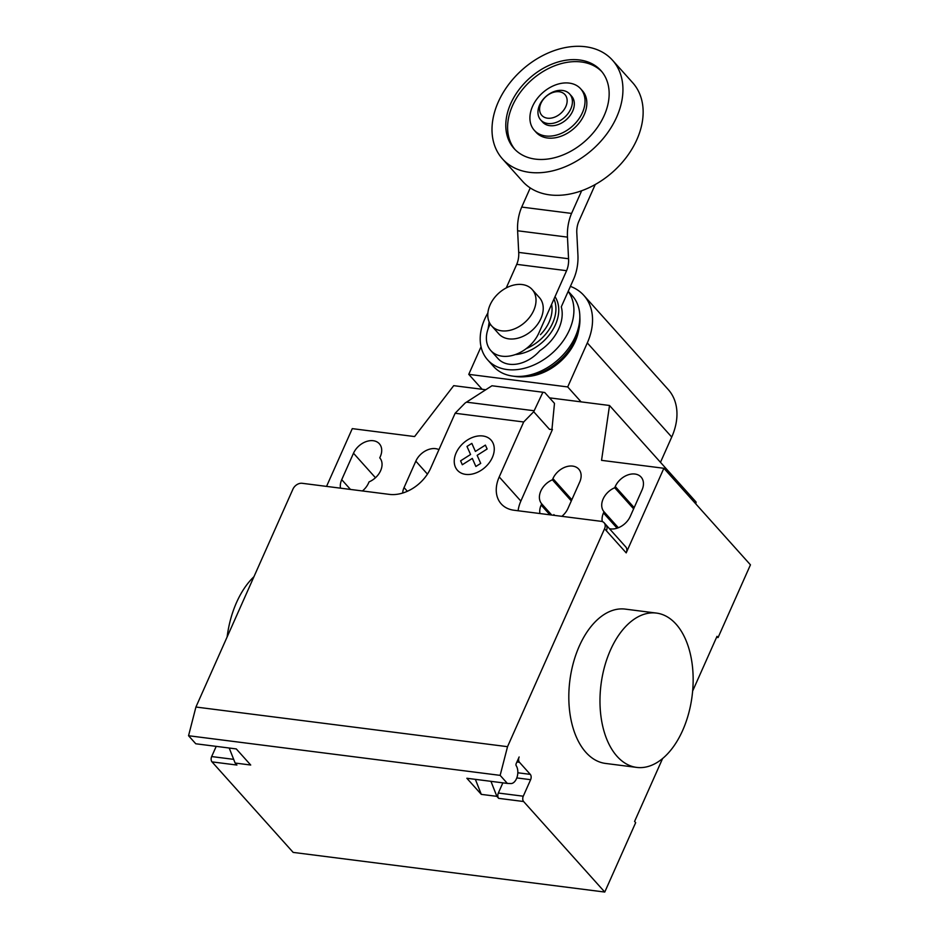 <?xml version="1.0" encoding="UTF-8"?>
<svg xmlns="http://www.w3.org/2000/svg" width="939" height="939" viewBox="0 0 939 939"><rect width="100%" height="100%" fill="white"/><g stroke="black" fill="none" stroke-linecap="round" stroke-linejoin="round"><path stroke-width="1.41" d="M569.656 93.994L571.593 96.154A19.449 13.991 138.1 0 1 572.684 111.119A19.449 13.991 138.1 0 1 558.247 124.547A19.449 13.991 138.1 0 1 542.625 122.117L540.7 119.957A19.449 13.991 138.1 0 1 539.596 105.004A19.449 13.991 138.1 0 1 554.045 91.576A19.449 13.991 138.1 0 1 569.656 93.994A19.449 13.991 138.1 0 1 570.759 108.959A19.449 13.991 138.1 0 1 556.311 122.387A19.449 13.991 138.1 0 1 540.7 119.957M565.83 106.553A15.552 11.186 138.1 0 1 547.484 118.185A15.552 11.186 138.1 0 1 540.911 103.384A15.552 11.186 138.1 0 1 559.257 91.752A15.552 11.186 138.1 0 1 565.83 106.553M612.498 60.213L632.698 82.738A73.899 53.159 138.1 0 1 636.877 139.606A73.899 53.159 138.1 0 1 581.98 190.629A73.899 53.159 138.1 0 1 522.647 181.403L502.447 158.879A73.899 53.159 138.1 0 1 498.269 102.011A73.899 53.159 138.1 0 1 553.165 50.988A73.899 53.159 138.1 0 1 612.498 60.213A73.899 53.159 138.1 0 1 616.677 117.07A73.899 53.159 138.1 0 1 561.78 168.093A73.899 53.159 138.1 0 1 502.447 158.879M601.793 71.622A58.347 41.973 -41.9 0 0 581.347 61.974A58.347 41.973 -41.9 0 0 520.957 91.47A58.347 41.973 -41.9 0 0 514.959 149.477M535.394 159.125A58.347 41.973 138.1 0 1 514.032 148.491A58.347 41.973 138.1 0 1 518.598 90.203A58.347 41.973 138.1 0 1 579.539 59.967A58.347 41.973 138.1 0 1 600.913 70.589A58.347 41.973 138.1 0 1 596.347 128.878A58.347 41.973 138.1 0 1 535.394 159.125M534.303 130.31L536.11 132.329A31.116 22.383 -41.9 0 0 547.496 137.998A31.116 22.383 -41.9 0 0 580.009 121.87A31.116 22.383 -41.9 0 0 582.438 90.778L580.642 88.771A31.116 22.383 -41.9 0 0 569.245 83.102A31.116 22.383 -41.9 0 0 536.732 99.229A31.116 22.383 -41.9 0 0 534.303 130.31A31.116 22.383 -41.9 0 0 545.7 135.979A31.116 22.383 -41.9 0 0 578.201 119.852A31.116 22.383 -41.9 0 0 580.642 88.771M490.088 304.905A27.231 19.59 -41.9 0 0 491.625 325.856A27.231 19.59 -41.9 0 0 513.492 329.26A27.231 19.59 -41.9 0 0 533.716 310.457A27.231 19.59 -41.9 0 0 532.167 289.505A27.231 19.59 -41.9 0 0 510.311 286.113A27.231 19.59 -41.9 0 0 490.088 304.905M532.167 289.505L539.385 297.557A27.231 19.59 138.1 0 1 540.923 318.509A27.231 19.59 138.1 0 1 520.699 337.301A27.231 19.59 138.1 0 1 498.844 333.908L491.625 325.856M595.244 184.502L578.788 221.463A15.822 9.331 97.3 0 0 576.828 233.424L577.931 255.173A32.959 19.437 -82.7 0 1 573.799 278.742L561.287 306.842A39.673 28.534 -41.9 0 1 558.834 328.627A39.673 28.534 -41.9 0 1 539.843 350.681A31.116 22.383 -41.9 0 1 497.999 358.581L490.78 350.529A31.116 22.383 138.1 0 1 489.019 326.584L490.193 323.955M530.242 187.929L521.72 207.073A32.748 19.308 97.3 0 0 517.612 230.771L518.704 252.403A15.916 9.39 -82.7 0 1 516.732 264.352L506.238 287.933M490.78 350.529A31.116 22.383 138.1 0 0 515.757 354.414A31.116 22.383 138.1 0 0 538.88 332.934L566.593 270.69A15.916 9.39 97.3 0 0 568.553 258.741L567.473 237.121A32.748 19.308 -82.7 0 1 571.569 213.423L521.72 207.073M571.569 213.423L581.675 190.734M566.593 270.69L516.732 264.352M568.553 258.741L518.704 252.403M540.441 334.671A34.379 24.731 -41.9 0 0 549.139 322.007A34.379 24.731 -41.9 0 0 551.58 304.412M489.289 322.3A38.076 27.395 -41.9 0 0 488.491 327.852M526.286 348.58A38.076 27.395 -41.9 0 0 552.684 323.028A38.076 27.395 -41.9 0 0 553.963 299.06M515.276 354.59A39.673 28.534 -41.9 0 0 555.395 324.788A39.673 28.534 -41.9 0 0 555.019 296.689M487.881 312.969A52.901 38.053 -41.9 0 0 484.677 319.19A52.901 38.053 -41.9 0 0 487.67 359.895A52.901 38.053 -41.9 0 0 530.136 366.503A52.901 38.053 -41.9 0 0 569.433 329.976A52.901 38.053 -41.9 0 0 568.165 291.407M487.67 359.895L493.585 366.492A52.901 38.053 -41.9 0 0 512.483 376.07A52.901 38.053 -41.9 0 0 575.349 336.573A52.901 38.053 -41.9 0 0 579.821 315.704A52.901 38.053 -41.9 0 0 572.356 295.867L568.224 291.266M512.483 376.07L515.722 376.527A50.424 36.269 -41.9 0 0 524.807 376.739A50.424 36.269 -41.9 0 0 575.654 338.873A50.424 36.269 -41.9 0 0 579.14 328.028A50.424 36.269 -41.9 0 0 579.915 318.978L579.821 315.704M524.807 376.739L528.164 376.445A46.715 33.604 -41.9 0 0 575.267 341.373A46.715 33.604 -41.9 0 0 578.483 331.326L579.14 328.028M570.407 286.372A61.763 44.426 138.1 0 1 583.823 295.386A61.763 44.426 138.1 0 1 587.309 342.911L567.708 386.938L468.761 374.344L481.038 346.773M660.481 462.317L671.725 437.058A61.763 44.426 -41.9 0 0 668.228 389.532L583.823 295.386M581.1 401.869L567.708 386.938M482.141 389.274L468.761 374.344M610.491 649.999A77.784 45.882 -82.7 0 1 656.384 613.073A77.784 45.882 -82.7 0 1 682.641 730.472A77.784 45.882 -82.7 0 1 636.748 767.409A77.784 45.882 -82.7 0 1 610.491 649.999M656.384 613.073L625.221 609.106A77.784 45.882 97.3 0 0 579.328 646.032A77.784 45.882 97.3 0 0 605.585 763.442L636.748 767.409M227.121 636.971A77.784 45.882 -82.7 0 1 236.569 602.427A77.784 45.882 -82.7 0 1 253.941 576.722M340.528 488.174A16.726 12.031 138.1 0 1 341.726 479.676L353.498 453.232A16.726 12.031 138.1 0 1 365.928 441.682A16.726 12.031 138.1 0 1 379.356 443.771A16.726 12.031 138.1 0 1 380.295 456.647L379.755 457.856A16.726 12.031 138.1 0 1 369.062 481.871L368.522 483.08A16.726 12.031 138.1 0 1 362.442 490.956M633.625 508.856L614.705 487.752L615.245 486.531A16.726 12.031 138.1 0 1 627.675 474.993A16.726 12.031 138.1 0 1 641.091 477.071A16.726 12.031 138.1 0 1 642.041 489.947L630.269 516.391A16.726 12.031 138.1 0 1 609.446 528.704M618.343 527.741L604.012 511.767A16.726 12.031 138.1 0 1 614.705 487.752M602.298 521.579A16.726 12.031 138.1 0 1 603.472 512.976L604.012 511.767M549.538 397.854L609.517 405.484L601.547 460.345L663.873 468.279L750.449 564.832L718.077 637.546L716.539 637.358M604.552 528.751A7.782 5.599 -41.9 0 0 604.117 522.765L605.925 524.772A7.782 5.599 138.1 0 1 606.359 530.758L604.552 528.751L507.529 746.681L195.922 707.032L292.956 489.102A7.782 5.599 138.1 0 1 302.135 483.292L389.38 494.384A35.001 25.177 -41.9 0 0 430.672 468.209L455.133 413.254L465.145 403.007L491.966 385.765L542.895 392.244L533.704 411.728L523.692 421.975L455.133 413.254M604.117 522.765A7.782 5.599 -41.9 0 0 601.265 521.345L514.02 510.241A35.001 25.177 -41.9 0 1 501.203 503.867A35.001 25.177 -41.9 0 1 499.219 476.93L523.692 421.975M663.873 468.279L626.196 552.883A7.782 5.599 -41.9 0 0 625.761 546.909L605.925 524.772M551.944 429.393L554.48 403.371L544.749 392.514L542.895 392.244M549.491 429.334L552.449 429.452L549.491 429.334L533.704 411.728M499.219 476.93L520.863 501.074L552.449 429.452M438.936 449.64A16.726 12.031 -41.9 0 0 415.824 461.166L404.052 487.599A16.726 12.031 -41.9 0 0 402.655 493.057M561.862 516.333A16.726 12.031 -41.9 0 0 567.954 508.457L579.727 482.012A16.726 12.031 -41.9 0 0 578.776 469.148A16.726 12.031 -41.9 0 0 565.348 467.059A16.726 12.031 -41.9 0 0 552.93 478.608L552.39 479.817A16.726 12.031 -41.9 0 0 541.697 503.832L551.745 515.042M552.39 479.817L571.299 500.921M553.987 515.335A16.726 12.031 138.1 0 1 553.881 514.607L554.597 515.405M541.697 503.832L541.157 505.053A16.726 12.031 -41.9 0 0 539.948 513.539M520.863 501.074A35.001 25.177 -41.9 0 0 518.105 510.769M718.077 637.546L716.997 636.349L692.606 691.127M326.549 486.39L352.278 428.63L414.592 436.565L453.713 385.659L485.78 389.744M695.822 503.914L696.092 502.048L609.517 405.484M662.582 758.559L634.588 821.437L635.668 822.646L604.763 892.05L523.598 801.519A3.885 2.289 -82.7 0 1 523.269 796.202L530.629 779.687A3.885 2.289 97.3 0 0 530.289 774.37L519.467 762.292A3.885 2.289 -82.7 0 1 519.138 756.975L516.157 763.677A1.561 0.916 97.3 0 0 516.204 765.684A10.118 5.963 -82.7 0 1 517.119 776.976A10.118 5.963 -82.7 0 1 510.804 783.56L507.365 783.419L500.147 775.368L507.529 746.681M475.369 779.347L481.296 794.371L466.859 778.267L507.365 783.419M195.922 707.032L188.551 735.73L195.77 743.77L236.276 748.923L250.713 765.027L235.126 763.043L236.921 765.05L212.003 761.881A3.885 2.289 -82.7 0 1 211.662 756.564L216.205 746.376M604.763 892.05L293.168 852.401L212.003 761.881M229.21 748.031L235.126 763.043M188.551 735.73L500.147 775.368M502.87 782.844L498.339 793.032A3.885 2.289 97.3 0 0 498.668 798.35L496.872 796.342L481.296 794.371M490.944 781.33L496.872 796.342M480.721 463.397L475.873 466.472L472.305 458.408L462.317 464.746L460.579 460.838L470.568 454.499L466.988 446.448L471.836 443.384L475.404 451.436L485.393 445.109L487.13 449.006L477.153 455.333L480.721 463.397M492.353 457.481A22.595 16.256 -41.9 0 0 472.599 437.398A22.595 16.256 -41.9 0 0 457.798 470.662A22.595 16.256 -41.9 0 0 492.353 457.481M567.473 237.121L517.612 230.771M671.725 437.058L587.309 342.911M375.471 477.74L353.498 453.232M350.482 489.442L341.726 479.676M634.165 507.635L615.245 486.531M617.111 528.188L603.472 512.976M606.359 530.758L626.196 552.883M534.162 410.754L466.472 402.15M415.824 461.166L427.433 474.113M407.35 491.285L404.052 487.599M541.157 505.053L549.902 514.807M552.93 478.608L571.839 499.712M233.67 759.358L211.662 756.564M523.598 801.519L498.668 798.35M519.467 762.292L516.919 761.975M530.289 774.37L517.823 772.774M516.802 777.926L530.629 779.687M498.339 793.032L523.269 796.202M489.172 322.03L488.116 328.85"/></g></svg>

